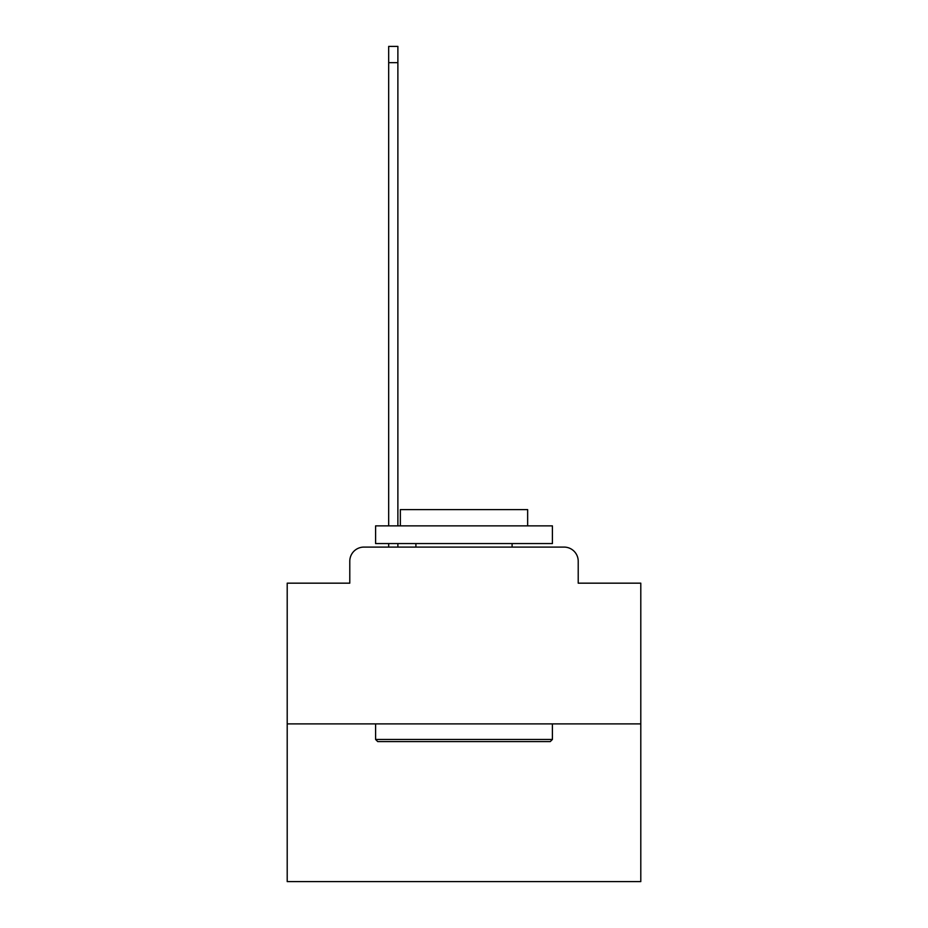 <?xml version="1.0" encoding="UTF-8"?>
<svg xmlns="http://www.w3.org/2000/svg" width="928" height="928" viewBox="0 0 928 928"><rect width="100%" height="100%" fill="white"/><g stroke="black" fill="none" stroke-linecap="round" stroke-linejoin="round"><path stroke-width="1.39" d="M349.786 561.243L349.786 583.167L349.786 561.243A14.14 14.14 0 0 1 363.927 547.091L388.681 547.091L388.681 543.564M640.796 723.898L287.204 723.898L287.204 881.6L640.796 881.6L640.796 583.167L578.214 583.167L578.214 561.243A14.14 14.14 0 0 0 564.073 547.091L363.927 547.091M287.204 723.898L287.204 583.167L349.786 583.167M397.88 543.564L397.88 547.091L408.842 547.091M519.158 547.091L564.073 547.091M578.214 583.167L578.214 561.243M550.281 741.576L377.719 741.576L375.596 739.454L552.404 739.454L550.281 741.576M375.596 525.874L552.404 525.874L552.404 543.564L375.596 543.564L375.596 525.874M527.649 525.874L527.649 509.611L400.351 509.611L400.351 525.874M375.596 723.898L375.596 739.454M552.404 723.898L552.404 739.454M415.906 543.564L415.906 547.091M512.094 543.564L512.094 547.091M388.681 525.874L388.681 46.4L397.88 46.4L397.88 525.874M388.681 62.663L397.88 62.663"/></g></svg>
